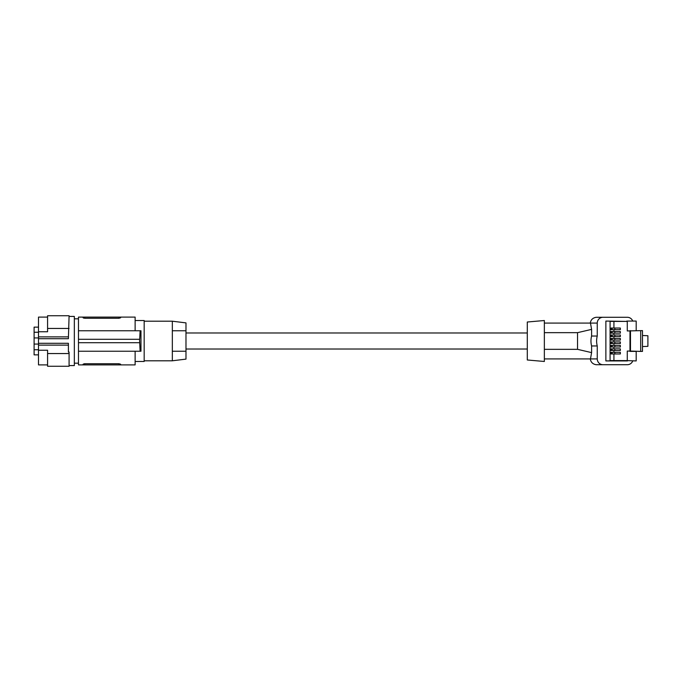 <?xml version="1.0" encoding="UTF-8"?>
<svg xmlns="http://www.w3.org/2000/svg" width="682" height="682" viewBox="0 0 682 682"><rect width="100%" height="100%" fill="white"/><g stroke="black" fill="none" stroke-linecap="round" stroke-linejoin="round"><path stroke-width="1.02" d="M69.087 316.422L74.338 316.422L74.338 365.578L69.087 365.578M68.405 336.874L38.499 336.874L38.499 338.698L68.405 338.698L69.087 315.74L47.578 315.74L47.578 331.759L38.499 331.759L38.499 317.104L47.578 317.104M47.578 353.557L47.578 350.241L38.499 350.241L38.499 343.302L68.405 343.302L68.405 352.014L69.087 352.014L69.087 353.557L47.578 353.557L47.578 366.26L69.087 366.26L69.087 353.557M38.499 345.126L68.405 345.126M69.087 328.443L47.578 328.443M38.499 336.874L38.499 331.759M47.578 364.896L38.499 364.896L38.499 350.241M38.499 338.698L38.499 343.302M38.499 349.755L34.1 349.755L34.1 354.862L38.499 354.862M38.499 344.069L34.1 344.069L34.1 349.755M38.499 337.931L34.1 337.931L34.1 344.069M38.499 332.245L34.1 332.245L34.1 327.138L38.499 327.138M34.1 332.245L34.1 337.931M84.278 363.762L83.076 364.222L84.781 363.736L84.781 364.896L78.473 364.896L78.473 351.239L140.969 351.239L140.969 330.761L135.13 330.761L135.13 317.104L120.62 317.104L120.62 317.778L118.915 318.264L120.62 317.778L120.62 317.104L83.076 317.104L83.605 318.119M83.076 317.778L84.781 318.264L83.076 317.778L83.076 317.104L78.473 317.104L78.473 351.239M84.781 317.104L84.781 318.264L118.915 318.264L118.915 317.104M140.117 351.239L139.529 339.295L78.473 339.295L139.682 339.295L140.117 330.761L78.473 330.761L135.13 330.761M84.781 364.896L120.62 364.896L120.62 364.222L120.62 364.896L135.13 364.896L135.13 351.239M78.473 342.705L139.529 342.705M84.781 363.736L118.915 363.736L120.62 364.222L118.915 363.736L118.915 364.896M83.076 364.222L83.076 364.896M135.13 320.523L144.175 320.523L144.175 361.477L135.13 361.477M140.969 351.239L140.969 330.761M172.333 321.205L185.981 322.884L185.981 330.761L172.333 330.761L185.981 330.761L185.981 351.239L172.333 351.239L185.981 351.239L185.981 359.116L172.333 360.795L172.333 321.205L144.175 321.205M185.981 349.022L527.288 349.022M185.981 332.978L527.288 332.978M544.355 320.523L544.355 361.477L527.288 359.985L527.288 322.015L544.355 320.523L544.355 323.08L590.476 323.08L591.601 329.38L577.543 332.663L544.355 332.663M544.355 358.92L590.476 358.92L591.601 352.62L577.543 349.337L577.543 332.663M591.601 352.62L591.601 345.97L597.253 345.97L597.253 358.92A5.806 5.746 90 0 0 602.999 364.717L596.204 364.717C592.811 364.179 590.842 362.244 590.28 358.92M591.601 329.38L591.601 336.03A19.454 19.267 90 0 0 591.601 345.97M577.543 349.337L544.355 349.337M590.28 323.08C590.842 319.756 592.811 317.821 596.204 317.283L627.338 317.283A5.806 5.746 90 0 1 632.726 321.069M591.601 336.03L597.253 336.03L597.253 323.08A5.806 5.746 -90 0 1 602.999 317.283M597.253 336.03A19.454 19.267 90 0 0 597.253 345.97M602.999 364.717L627.338 364.717A5.806 5.746 90 0 0 632.726 360.931M610.757 360.931L626.732 360.59L605.872 360.931L605.872 321.069L626.732 321.41M627.5 360.931L605.872 360.931M613.928 360.59L627.278 360.59L627.278 351.051L629.98 351.051L629.98 330.949L627.278 330.949L627.278 321.41L613.928 321.41L613.928 328.042L620.347 328.042L620.347 329.679L613.928 329.679L613.928 331.512L620.347 331.512L620.347 333.148L613.928 333.148L613.928 334.981L620.347 334.981L620.347 336.618L613.928 336.618L613.928 338.451L620.347 338.451L620.347 340.088L613.928 340.088L613.928 341.912L620.347 341.912L620.347 343.549L613.928 343.549L613.928 345.382L620.347 345.382L620.347 347.019L613.928 347.019L613.928 348.852L620.347 348.852L620.347 350.488L613.928 350.488L613.928 352.321L620.347 352.321L620.347 353.958L613.928 353.958L613.928 360.59L610.083 360.59L610.083 321.41L613.928 321.41M627.235 321.41L626.732 321.069M638.684 351.392L642.487 351.392L642.487 330.608L627.278 330.949M627.235 321.069L636.187 321.069L636.187 330.608M629.98 351.051L640.696 351.392L640.696 330.608M629.938 351.392L636.187 351.392L636.187 360.931L626.732 360.59M630.483 330.608L630.483 351.392M629.938 351.051L627.278 351.051M626.732 360.931L627.235 360.931M642.487 335.501L647.9 335.732L647.9 346.337L642.487 346.567M613.928 353.958L611.081 353.958L611.081 352.321L613.928 352.321M613.928 350.488L611.081 350.488L611.081 348.852L613.928 348.852M613.928 347.019L611.081 347.019L611.081 345.382L613.928 345.382M613.928 343.549L611.081 343.549L611.081 341.912L613.928 341.912M613.928 340.088L611.081 340.088L611.081 338.451L613.928 338.451M613.928 336.618L611.081 336.618L611.081 334.981L613.928 334.981M613.928 333.148L611.081 333.148L611.081 331.512L613.928 331.512M613.928 329.679L611.081 329.679L611.081 328.042L613.928 328.042M620.253 353.958L620.347 352.321M614.849 353.958L614.849 352.321L620.253 352.321M611.081 352.321L614.849 352.321M612.095 353.958L612.095 352.321M620.253 350.488L620.347 348.852M614.849 350.488L614.849 348.852L620.253 348.852M611.081 348.852L614.849 348.852M612.095 350.488L612.095 348.852M611.081 345.382L620.347 345.382M620.253 347.019L620.253 345.382M614.849 347.019L614.849 345.382M612.095 347.019L612.095 345.382M614.849 343.549L614.849 341.912L612.095 341.912L612.095 343.549M611.081 341.912L612.095 341.912M614.849 341.912L620.347 341.912M620.253 343.549L620.253 341.912M620.253 340.088L620.347 338.451M614.849 340.088L614.849 338.451L620.253 338.451M611.081 338.451L614.849 338.451M612.095 340.088L612.095 338.451M614.849 336.618L614.849 334.981L612.095 334.981L612.095 336.618M611.081 334.981L612.095 334.981M614.849 334.981L620.347 334.981M620.253 336.618L620.253 334.981M620.253 333.148L620.347 331.512M614.849 333.148L614.849 331.512L620.253 331.512M611.081 331.512L614.849 331.512M612.095 333.148L612.095 331.512M611.081 328.042L620.347 328.042M620.253 329.679L620.253 328.042M614.849 329.679L614.849 328.042M612.095 329.679L612.095 328.042M597.253 323.08L590.476 323.08M597.253 358.92L590.476 358.92M74.338 363.182L78.473 363.182M74.338 318.818L78.473 318.818M144.175 360.795L172.333 360.795"/></g></svg>
